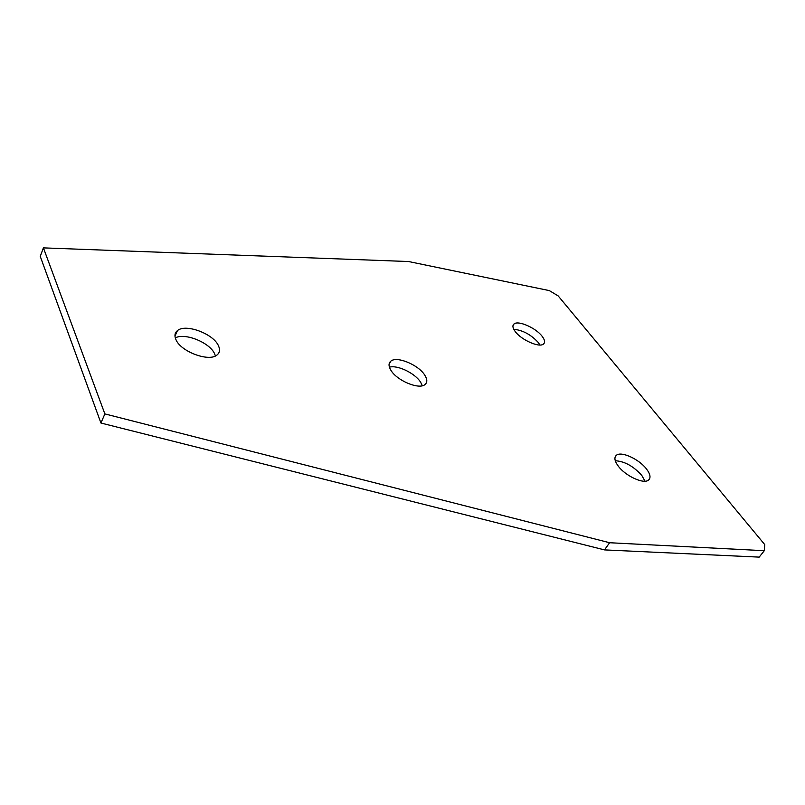 <?xml version="1.0" encoding="UTF-8"?>
<svg xmlns="http://www.w3.org/2000/svg" width="805" height="805" viewBox="0 0 805 805"><rect width="100%" height="100%" fill="white"/><g stroke="black" fill="none" stroke-linecap="round" stroke-linejoin="round"><path stroke-width="1.21" d="M615.282 460.742C624.64 461.305 633.495 466.216 641.837 475.503L645.006 481.189M646.465 468.953C650.37 474.135 651.034 477.858 648.468 480.122C643.658 484.409 625.415 475.966 618.24 466.085C614.527 460.993 613.933 457.361 616.459 455.217C621.339 451.001 639.11 459.162 646.465 468.953M513.771 329.275C522.827 330.211 530.998 334.628 538.293 342.517L539.903 345.003M542.127 336.289C544.854 339.881 545.297 342.467 543.435 344.067C539.33 347.931 521.238 339.921 515.21 331.519C512.624 327.997 512.232 325.472 514.053 323.942C518.259 320.138 535.929 327.947 542.127 336.289M389.429 367.191C397.499 364.746 415.169 373.299 420.653 382.264L422.343 385.736M424.748 375.11C427.405 379.306 427.475 382.456 424.98 384.559C419.133 389.922 396.915 380.664 390.908 370.28C388.443 366.184 388.433 363.136 390.858 361.133C396.835 355.84 418.469 364.826 424.748 375.11M175.299 337.899C184.939 332.485 209.793 342.588 214.593 353.747L215.418 355.941M218.397 345.637C220.258 349.571 219.805 352.681 217.048 354.955C209.199 362.25 180.652 351.674 175.923 339.569C174.272 335.766 174.776 332.777 177.432 330.624C185.522 323.409 213.245 333.683 218.397 345.637M609.606 542.731L104.861 413.901L43.41 247.88L408.588 261.534L549.302 290.595L558.157 295.898L764.75 544.593L764.297 550.701L609.606 542.731L604.495 549.896L100.937 423.028L104.861 413.901M100.937 423.028L40.25 256.362L43.41 247.88M764.297 550.701L759.185 557.12L604.495 549.896M177.432 330.624L174.977 336.098M390.858 361.133L389.057 364.383M514.053 323.942L512.956 325.773M616.459 455.217L615.07 457.23"/></g></svg>
